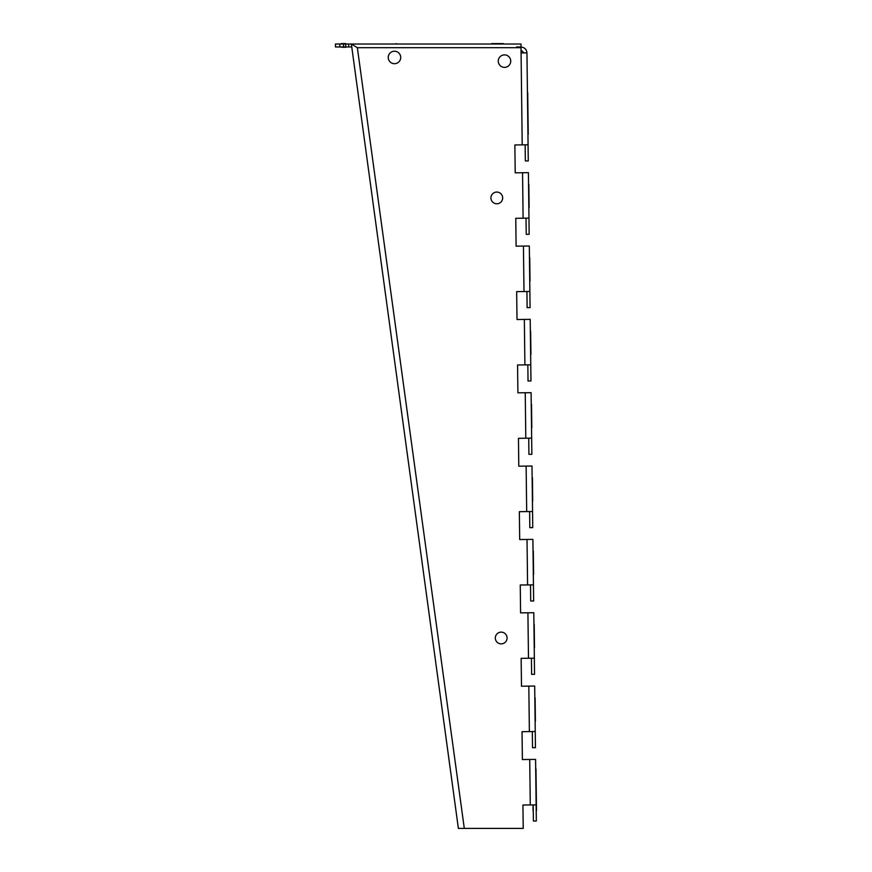 <?xml version="1.0" encoding="UTF-8"?>
<svg xmlns="http://www.w3.org/2000/svg" width="872" height="872" viewBox="0 0 872 872"><rect width="100%" height="100%" fill="white"/><g stroke="black" fill="none" stroke-linecap="round" stroke-linejoin="round"><path stroke-width="1.31" d="M345.704 43.6L341.301 43.6L345.704 43.6M503.395 43.6L491.666 43.6C480.832 43.6 480.832 43.6 491.666 43.6L503.395 43.6C514.229 43.6 514.229 43.6 503.395 43.6M396.313 43.6C406.09 43.6 406.09 43.6 396.313 43.6C386.536 43.6 386.536 43.6 396.313 43.6M501.193 643.874A5.864 5.864 0 0 0 506.283 635.078A5.864 5.864 0 0 0 496.113 635.078A5.864 5.864 0 0 0 501.193 643.874M496.8 203.786A5.864 5.864 0 0 0 501.88 194.99A5.864 5.864 0 0 0 491.721 194.99A5.864 5.864 0 0 0 496.8 203.786M504.496 67.362A6.235 6.235 0 0 0 509.902 58.01A6.235 6.235 0 0 0 499.1 58.01A6.235 6.235 0 0 0 504.496 67.362M394.482 63.7A6.235 6.235 0 0 0 399.877 54.347A6.235 6.235 0 0 0 389.076 54.347A6.235 6.235 0 0 0 394.482 63.7M536.487 810.6C536.563 817.195 536.563 817.195 536.487 810.6L535.975 768.897L536.487 810.6M535.397 721.133L535.103 697.665C535.027 691.071 535.027 691.071 535.103 697.665L535.397 721.133C535.473 727.728 535.473 727.728 535.397 721.133M534.492 647.787L534.209 624.319C534.133 617.725 534.133 617.725 534.209 624.319L534.492 647.787C534.58 654.382 534.58 654.382 534.492 647.787M533.599 574.441L533.315 550.973C533.239 544.379 533.239 544.379 533.315 550.973L533.599 574.441C533.686 581.035 533.686 581.035 533.599 574.441M532.705 501.106L532.421 477.638C532.334 471.043 532.334 471.043 532.421 477.638L532.705 501.106C532.781 507.7 532.781 507.7 532.705 501.106M531.811 427.76C531.887 434.354 531.887 434.354 531.811 427.76L531.517 404.292C531.44 397.697 531.44 397.697 531.517 404.292L531.811 427.76M530.917 354.424L530.623 330.946C530.547 324.351 530.547 324.351 530.623 330.946L530.917 354.424C530.994 361.019 530.994 361.019 530.917 354.424M530.013 281.078L529.729 257.611C529.653 251.016 529.653 251.016 529.729 257.611L530.013 281.078C530.1 287.673 530.1 287.673 530.013 281.078M529.119 207.732C529.206 214.327 529.206 214.327 529.119 207.732L528.835 184.265C528.748 177.67 528.748 177.67 528.835 184.265L529.119 207.732M528.225 134.397C528.301 140.992 528.301 140.992 528.225 134.397L527.713 92.694L528.225 134.397M345.999 47.252L341.595 47.252L345.999 47.252M533.086 810.84C533.173 817.435 533.173 817.435 533.086 810.84L533.021 804.9L533.086 810.84M521.02 47.688L357.357 47.688L351.362 44.025L521.02 44.025L521.02 52.941L526.95 52.865C526.568 49.344 524.606 47.415 521.085 47.066L521.02 47.066M521.02 49.998L524.018 52.898M525.14 144.828L525.336 160.96L528.269 160.928L528.072 144.796L514.872 144.959L515.21 172.82L528.41 172.667L528.966 218.131L515.766 218.294L516.104 246.166L529.315 246.002L529.871 291.477L516.66 291.64L517.009 319.512L530.209 319.348L530.765 364.823L517.565 364.976L517.903 392.847L531.103 392.683L531.855 454.301L528.923 454.334L528.726 438.202M528.072 144.796L526.95 52.865M533.206 804.9L533.402 821.032L536.335 820.999L536.138 804.867L522.938 805.019L523.222 828.4L458.378 828.4L351.362 44.025M530.274 804.932L529.718 759.468L522.383 759.556L522.045 731.684L529.38 731.597L528.824 686.122L521.489 686.22L521.151 658.349L528.476 658.262L527.92 612.787L520.595 612.874L520.246 585.003L527.582 584.916L527.026 539.441L519.69 539.528L519.352 511.668L526.688 511.57L526.132 466.106L518.796 466.193L518.458 438.322L525.794 438.235L525.238 392.76M530.514 584.883L530.71 601.015L533.653 600.982L533.446 584.84L527.582 584.916M526.688 511.57L532.552 511.504L532.748 527.636L529.816 527.669L529.62 511.537M526.132 466.106L531.996 466.03L532.552 511.504L531.996 466.03M527.92 612.787L533.795 612.711L534.351 658.186L528.476 658.262M528.824 686.122L534.689 686.057L535.441 747.664L532.509 747.696L532.312 731.564M528.966 218.131L529.162 234.274L526.23 234.306L526.034 218.174M526.928 291.51L527.135 307.653L530.067 307.609L529.871 291.477M527.833 364.856L528.029 380.988L530.961 380.955L530.765 364.823M531.658 438.158L525.794 438.235M532.89 539.376L533.446 584.84L532.89 539.376L527.026 539.441M531.419 658.218L531.615 674.361L534.547 674.318L534.351 658.186M529.718 759.468L535.582 759.403L536.138 804.867L535.582 759.403M534.689 686.057L535.245 731.532L529.38 731.597M350.936 44.025L348.658 44.025L348.658 46.957L351.329 46.957M348.658 46.957L335.448 46.957L335.448 44.025L339.851 44.025L339.851 46.957M516.616 46.957L521.02 46.957M348.658 44.025L339.851 44.025M345.715 44.025L345.715 46.957L345.715 44.025M522.208 144.861L521.085 52.941M357.357 47.688L464.296 828.4M524.9 364.888L524.345 319.414M523.996 291.553L523.44 246.078M523.102 218.207L522.546 172.732M343.524 44.025L343.524 46.957"/></g></svg>
